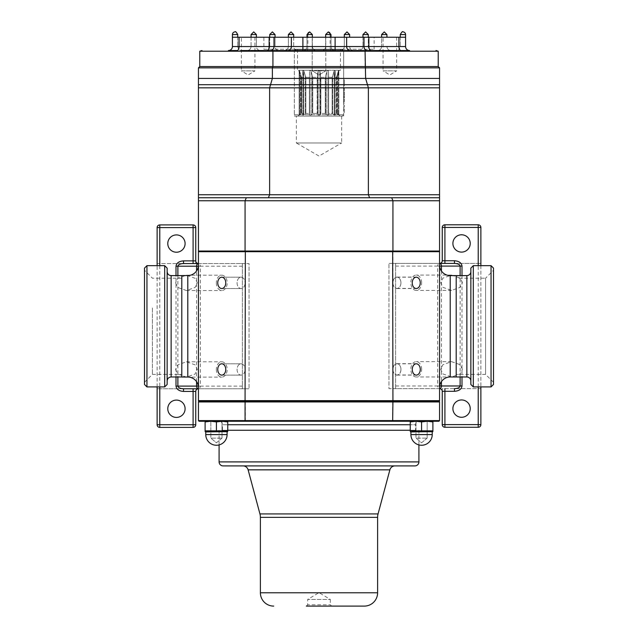 <?xml version="1.0" encoding="UTF-8"?>
<svg xmlns="http://www.w3.org/2000/svg" width="638" height="638" viewBox="0 0 638 638"><rect width="100%" height="100%" fill="white"/><g stroke="black" fill="none" stroke-linecap="round" stroke-linejoin="round"><path stroke-width="0.48" stroke-dasharray="3.19 2.39" d="M198.442 387.705L198.442 264.882L198.442 387.705M439.558 264.953L439.558 387.633L439.558 264.953M176.439 400.09A8.661 8.661 0 0 1 185.1 408.751A8.661 8.661 0 0 1 176.439 417.411A8.661 8.661 0 0 1 167.778 408.751A8.661 8.661 0 0 1 176.439 400.09M461.561 399.954A8.661 8.661 0 0 1 470.222 408.615A8.661 8.661 0 0 1 461.561 417.276A8.661 8.661 0 0 1 452.9 408.615A8.661 8.661 0 0 1 461.561 399.954M461.561 234.776A8.661 8.661 0 0 1 470.222 243.437A8.661 8.661 0 0 1 461.561 252.098A8.661 8.661 0 0 1 452.9 243.437A8.661 8.661 0 0 1 461.561 234.776M176.439 234.912A8.661 8.661 0 0 1 185.1 243.572A8.661 8.661 0 0 1 176.439 252.225A8.661 8.661 0 0 1 167.778 243.572A8.661 8.661 0 0 1 176.439 234.912M421.662 369.322A7.656 5.415 -90 0 0 416.239 361.658A7.656 5.415 -90 0 0 410.824 369.322A7.656 5.415 -90 0 0 416.239 376.978A7.656 5.415 -90 0 0 421.662 369.322M462.398 369.322L460.237 364.721L451.568 361.658L442.9 364.721L440.738 369.322L442.9 373.916L451.568 376.978L460.237 373.916L462.398 369.322M420.243 369.322A5.662 4.003 90 0 1 416.239 374.984A5.662 4.003 90 0 1 412.244 369.322A5.662 4.003 90 0 1 416.239 363.66A5.662 4.003 90 0 1 420.243 369.322M400.935 369.322A5.662 4.003 90 0 1 396.932 374.984A5.662 4.003 90 0 1 392.928 369.322A5.662 4.003 90 0 1 396.932 363.66A5.662 4.003 90 0 1 400.935 369.322M421.662 282.73A7.656 5.415 -90 0 0 416.239 275.074A7.656 5.415 -90 0 0 410.824 282.73A7.656 5.415 -90 0 0 416.239 290.394A7.656 5.415 -90 0 0 421.662 282.73M462.398 282.73L460.237 278.136L451.568 275.074L442.9 278.136L440.738 282.73L442.9 287.331L451.568 290.394L460.237 287.331L462.398 282.73M420.243 282.73A5.662 4.003 90 0 1 416.239 288.392A5.662 4.003 90 0 1 412.244 282.73A5.662 4.003 90 0 1 416.239 277.075A5.662 4.003 90 0 1 420.243 282.73M400.935 282.73A5.662 4.003 90 0 1 396.932 288.392A5.662 4.003 90 0 1 392.928 282.73A5.662 4.003 90 0 1 396.932 277.075A5.662 4.003 90 0 1 400.935 282.73M392.96 369.45A5.662 4.003 90 0 0 396.964 375.112A5.662 4.003 90 0 0 400.967 369.45A5.662 4.003 90 0 0 396.964 363.796A5.662 4.003 90 0 0 392.96 369.45M392.936 282.865A5.662 4.003 90 0 0 396.94 288.528A5.662 4.003 90 0 0 400.943 282.865A5.662 4.003 90 0 0 396.94 277.203A5.662 4.003 90 0 0 392.936 282.865M237.065 369.45A5.662 4.003 -90 0 0 241.068 375.112A5.662 4.003 -90 0 0 245.072 369.45A5.662 4.003 -90 0 1 241.068 375.112A5.662 4.003 -90 0 1 237.065 369.45A5.662 4.003 -90 0 1 241.068 363.796A5.662 4.003 -90 0 1 245.072 369.45A5.662 4.003 -90 0 0 241.068 363.796A5.662 4.003 -90 0 0 237.065 369.45M237.065 282.865A5.662 4.003 -90 0 0 241.068 288.528A5.662 4.003 -90 0 0 245.072 282.865A5.662 4.003 -90 0 1 241.068 288.528A5.662 4.003 -90 0 1 237.065 282.865A5.662 4.003 -90 0 1 241.068 277.203A5.662 4.003 -90 0 1 245.072 282.865A5.662 4.003 -90 0 0 241.068 277.203A5.662 4.003 -90 0 0 237.065 282.865M216.338 369.45A7.656 5.415 90 0 0 221.761 377.114A7.656 5.415 90 0 0 227.176 369.45A7.656 5.415 90 0 0 221.761 361.794A7.656 5.415 90 0 0 216.338 369.45M175.602 369.45L177.763 374.051L186.432 377.114L195.1 374.051L197.262 369.45L195.1 364.856L186.432 361.794L177.763 364.856L175.602 369.45M225.756 369.45A5.662 4.003 -90 0 1 221.761 375.112A5.662 4.003 -90 0 1 217.757 369.45A5.662 4.003 -90 0 1 221.761 363.796A5.662 4.003 -90 0 1 225.756 369.45M216.338 282.865A7.656 5.415 90 0 0 221.761 290.529A7.656 5.415 90 0 0 227.176 282.865A7.656 5.415 90 0 0 221.761 275.209A7.656 5.415 90 0 0 216.338 282.865M175.602 282.865L177.763 287.459L186.432 290.529L195.1 287.459L197.262 282.865L195.1 278.272L186.432 275.209L177.763 278.272L175.602 282.865M225.756 282.865A5.662 4.003 -90 0 1 221.761 288.528A5.662 4.003 -90 0 1 217.757 282.865A5.662 4.003 -90 0 1 221.761 277.203A5.662 4.003 -90 0 1 225.756 282.865M312.205 70.866L312.205 37.227L325.795 37.227L312.205 37.227L325.795 37.227L312.205 37.227L312.205 70.866L325.795 70.866L325.795 37.227L325.795 70.866L312.205 70.866L325.795 70.866L312.205 70.866L319 74.949L325.795 70.866L319 74.949L312.205 70.866M254.937 37.227L254.937 70.866L241.355 70.866L248.142 74.949L254.937 70.866L241.355 70.866L241.355 37.227L254.937 37.227L241.355 37.227M396.645 37.227L396.645 70.866L383.063 70.866L389.858 74.949L396.645 70.866L383.063 70.866L383.063 37.227L396.645 37.227L383.063 37.227M263.885 49.214L374.115 49.214L263.885 49.214L263.885 37.227L374.115 37.227L263.885 37.227M374.115 49.214L374.115 37.227M294.357 116.092L343.643 116.092L294.357 116.092L294.357 49.214L343.643 49.214L294.357 49.214M343.643 116.092L343.643 49.214M341.649 116.092L341.649 142.976L296.351 142.976L319 156.055L341.649 142.976L296.351 142.976L296.351 116.092L341.649 116.092L296.351 116.092M432.229 434.59L410.912 434.59A10.655 10.655 0 0 0 421.574 445.252A10.655 10.655 0 0 0 432.229 434.59L410.912 434.59L432.229 434.59L432.229 431.926L410.25 431.631M415.992 431.631L421.574 430.849L410.25 430.849L432.891 430.849L432.891 421.909L427.237 421.271L432.891 421.271L410.25 421.271L432.891 421.271L410.25 421.271L427.237 421.271L421.574 421.909L415.912 421.271L410.25 421.909L415.912 421.271L410.25 421.909L410.25 421.271L410.25 421.909L410.25 421.271L417.579 421.271A3.995 3.995 0 0 0 415.577 424.733L410.25 424.733M227.088 434.59L205.771 434.59A10.655 10.655 0 0 0 216.426 445.252A10.655 10.655 0 0 0 227.088 434.59L205.771 434.59L227.088 434.59L227.088 431.926L205.109 431.631M210.851 431.631L216.426 430.849L205.109 430.849L227.75 430.849L227.75 421.909L222.088 421.271L227.75 421.271L205.109 421.271L227.75 421.271L205.109 421.271L222.088 421.271L216.426 421.909L210.763 421.271L205.109 421.909L210.763 421.271L205.109 421.909L205.109 421.271M410.25 421.909L410.25 430.849L410.25 421.909L410.25 430.849L413.647 431.495M432.891 421.271L432.891 421.909L427.237 421.271L421.574 421.909L415.912 421.271L421.574 421.909L421.574 430.849L421.574 421.909L427.237 421.271L432.891 421.909L432.891 421.271L432.891 430.849L421.574 430.849L429.685 431.479M205.109 421.909L205.109 430.849L205.109 421.909L205.109 430.849L208.506 431.495M417.579 421.271L220.421 421.271L417.579 421.271L220.421 421.271L227.75 421.271L227.75 421.909L222.088 421.271L216.426 421.909L210.763 421.271L216.426 421.909L216.426 430.849L216.426 421.909L222.088 421.271L227.75 421.909L227.75 421.271L227.75 430.849L216.426 430.849L224.544 431.479M439.566 400.672L439.558 251.699L392.928 251.699L392.928 400.624L245.072 400.624L245.343 251.029L199.112 251.029L198.442 251.699L199.088 251.029L198.442 251.699L392.928 251.699L392.657 251.029L199.112 251.029L198.434 251.651L198.434 400.672L199.088 401.294L198.442 400.624L199.112 401.294L245.343 401.294L245.072 400.624L198.442 400.624M439.558 251.699L438.912 251.029L392.657 251.029L438.912 251.029L439.558 251.699M439.558 420.609L198.442 420.609L199.112 421.271L438.888 421.271L439.558 420.609L439.558 401.956L438.888 401.294L439.558 400.624L392.928 400.624L392.657 401.294L438.888 401.294L439.558 400.624L438.912 401.294M395.624 388.526L395.624 263.526L396.676 263.422L388.965 263.422L439.582 263.422A2.664 2.664 0 0 0 442.246 260.751L442.246 227.455A2.664 2.664 0 0 1 444.909 224.791L478.213 224.791A2.664 2.664 0 0 1 480.877 227.455L480.877 388.638L442.246 388.638L442.246 391.301A2.664 2.664 0 0 0 439.582 388.638L388.965 388.638L388.965 263.422L388.965 388.638L396.676 388.638L395.624 388.526L395.624 263.526M395.624 385.974L437.668 385.974L437.668 266.086L395.624 266.086M242.376 263.654L242.376 388.662L241.324 388.765L249.035 388.765L198.418 388.765A2.664 2.664 0 0 0 195.754 391.429L195.754 424.733A2.664 2.664 0 0 1 193.091 427.396L159.787 427.396A2.664 2.664 0 0 1 157.123 424.733L157.123 263.55L195.754 263.55L195.754 260.886A2.664 2.664 0 0 0 198.418 263.55L249.035 263.55L249.035 388.765L249.035 263.55L241.324 263.55L242.376 263.654L242.376 388.662M242.376 266.213L200.332 266.213L200.332 386.102L242.376 386.102M265.719 50.546L279.037 50.546L265.719 50.546C268.127 50.298 269.459 48.966 269.714 46.55C269.459 48.966 268.127 50.298 265.719 50.546M362.958 37.227L362.958 46.55L362.958 34.564L365.622 31.9L368.286 34.564L368.286 46.55C368.541 48.966 369.873 50.298 372.281 50.546L358.963 50.546L372.281 50.546C369.873 50.298 368.541 48.966 368.286 46.55L362.958 46.55C362.703 48.966 361.371 50.298 358.963 50.546C361.371 50.298 362.703 48.966 362.958 46.55L368.286 46.55L368.286 37.227M396.645 50.546L377.608 50.546C380.025 50.298 381.357 48.966 381.612 46.55C381.357 48.966 380.025 50.298 377.608 50.546M199.774 66.535L198.442 67.867L272.378 67.867L272.928 66.535L199.774 66.535L199.774 51.215L365.072 51.215L364.154 50.546L294.357 50.546M400.257 37.227L400.257 46.55L400.257 34.564L405.585 34.564L405.585 46.55L405.585 37.227L363.995 37.227L363.995 46.55L274.005 46.55A3.995 3.461 -90 0 1 270.544 50.546L241.355 50.546M363.995 37.227L346.641 37.227L346.641 46.55A3.995 3.461 90 0 0 350.103 50.546L409.58 50.546A3.995 3.995 0 0 1 405.585 46.55A3.995 3.995 0 0 0 409.58 50.546A3.995 3.995 0 0 1 405.585 46.55L363.995 46.55A3.995 3.461 90 0 0 367.456 50.546L400.927 50.546A3.995 2.002 90 0 1 398.925 46.55L398.925 37.227M302.891 50.546L284.365 50.546L302.891 50.546L302.891 37.227L232.415 37.227L232.415 46.55L237.743 46.55C238.341 49.373 239.673 50.705 241.738 50.546C239.673 50.705 238.341 49.373 237.743 46.55L232.415 46.55L232.415 37.227M269.132 37.227L269.132 46.55L239.075 46.55A3.995 2.002 -90 0 1 237.073 50.546L228.42 50.546A3.995 3.995 0 0 0 232.415 46.55L232.415 34.564L237.743 34.564M247.066 50.546L260.392 50.546L247.066 50.546C249.474 50.298 250.806 48.966 251.061 46.55C250.806 48.966 249.474 50.298 247.066 50.546M198.442 67.867L198.442 78.426L272.378 78.426L269.619 87.845L439.558 87.845L439.558 78.426L272.378 78.426L272.378 67.867L365.622 67.867L365.622 78.426L368.381 87.845L368.381 194.749L369.625 197.748L439.558 197.748L198.442 197.748L369.625 197.748L268.375 197.748L269.619 194.749L198.442 194.749L198.442 251.029L245.072 251.029L245.072 200.747L246.308 197.748L198.442 197.748M198.442 200.747L439.558 200.747L439.558 197.748L391.692 197.748L392.928 200.747L392.928 251.029L245.072 251.029M199.088 401.294L198.442 401.956L439.558 401.956M245.343 421.271L245.343 401.294L392.657 401.294L392.657 421.271M198.442 420.609L198.442 401.956M245.343 251.029L392.657 251.029M439.558 200.747L439.558 251.029L392.928 251.029M439.558 197.748L439.558 194.749L269.619 194.749L269.619 87.845L198.442 87.845L198.442 194.749M439.558 87.845L439.558 194.749M439.558 67.867L438.226 66.535L365.072 66.535L365.622 67.867L439.558 67.867L439.558 78.426M198.442 78.426L198.442 87.845M438.226 66.535L438.226 51.215L365.072 51.215L365.072 66.535L272.928 66.535L272.928 51.215L273.846 50.546M346.641 37.227L302.891 37.227M405.585 37.227L405.585 46.55L400.257 46.55C399.659 49.373 398.327 50.705 396.262 50.546C398.327 50.705 399.659 49.373 400.257 46.55L405.585 46.55A3.995 3.995 0 0 0 409.58 50.546M312.341 37.227L312.341 46.55L307.883 46.55L307.883 34.564A2.664 0.893 90 0 1 308.321 32.267L307.014 34.564L312.341 34.564L312.341 46.55C312.492 48.6 313.553 49.908 315.523 50.466L303.018 50.546C305.427 50.298 306.758 48.966 307.014 46.55C306.862 48.6 305.801 49.908 303.824 50.466M307.014 34.564L307.014 46.55L312.341 46.55C312.907 49.309 314.239 50.641 316.336 50.546L315.523 50.466M307.014 37.227L307.014 46.55L307.883 46.55A3.995 1.332 -90 0 1 306.551 50.546M237.743 37.227L237.743 46.55L237.743 37.227M325.659 34.564L330.986 34.564L329.679 32.267L328.323 31.9L325.659 34.564L325.659 46.55C325.093 49.309 323.761 50.641 321.664 50.546L322.477 50.466C324.447 49.908 325.508 48.6 325.659 46.55L330.986 46.55C331.138 48.6 332.199 49.908 334.176 50.466L322.477 50.466M325.659 37.227L325.659 46.55L330.117 46.55L330.117 34.564A2.664 0.893 90 0 0 329.679 32.267M330.986 37.227L330.986 46.55L330.117 46.55A3.995 1.332 -90 0 0 331.449 50.546M330.986 34.564L330.986 46.55C331.242 48.966 332.573 50.298 334.982 50.546L334.176 50.466M381.612 34.564L386.939 34.564L384.275 31.9L381.612 34.564L381.612 46.55L386.939 46.55L381.612 46.55L381.612 37.227M386.939 37.227L386.939 34.564M344.313 34.564L349.64 34.564L346.976 31.9L344.313 34.564L344.313 46.55C344.057 48.966 342.726 50.298 340.317 50.546L340.66 50.538C342.885 50.139 344.105 48.807 344.313 46.55L349.64 46.55L344.313 46.55L344.313 37.227M349.64 37.227L349.64 34.564M293.687 37.227L293.687 46.55C293.895 48.807 295.115 50.139 297.34 50.538L297.683 50.546C295.274 50.298 293.943 48.966 293.687 46.55L288.36 46.55L293.687 46.55L293.687 34.564L291.024 31.9L288.36 34.564L288.36 46.55L288.36 37.227M251.061 37.227L251.061 46.55L256.388 46.55C256.643 48.966 257.975 50.298 260.392 50.546C257.975 50.298 256.643 48.966 256.388 46.55L251.061 46.55L251.061 34.564L256.388 34.564L256.388 46.55L256.388 37.227M269.714 37.227L269.714 46.55L275.042 46.55C275.297 48.966 276.629 50.298 279.037 50.546C276.629 50.298 275.297 48.966 275.042 46.55L269.714 46.55L269.714 34.564L275.042 34.564L275.042 46.55L275.042 37.227M235.079 31.9A2.664 2.664 0 0 0 232.415 34.564M256.388 34.564L253.725 31.9L251.061 34.564M275.042 34.564L272.378 31.9L269.714 34.564M308.321 32.267L309.677 31.9L312.341 34.564M405.585 34.564A2.664 2.664 0 0 0 402.921 31.9A2.664 2.664 0 0 1 405.585 34.564M353.635 50.546C351.227 50.298 349.895 48.966 349.64 46.55C349.895 48.966 351.227 50.298 353.635 50.546M342.415 50.546L340.66 50.538M295.585 50.546L297.34 50.538M284.365 50.546C286.773 50.298 288.105 48.966 288.36 46.55C288.105 48.966 286.773 50.298 284.365 50.546M199.774 51.215L201.983 50.546M438.226 51.215L436.017 50.546M228.42 50.546A3.995 3.995 0 0 0 232.415 46.55A3.995 3.995 0 0 1 228.42 50.546A3.995 3.995 0 0 0 232.415 46.55L239.075 46.55L239.075 37.227M390.934 50.546C388.526 50.298 387.194 48.966 386.939 46.55C387.194 48.966 388.526 50.298 390.934 50.546M195.754 227.583L195.754 263.55L157.123 263.55L157.123 227.583A2.664 2.664 0 0 1 159.787 224.919L193.091 224.919A2.664 2.664 0 0 1 195.754 227.583M195.754 388.765L157.123 388.765L195.754 388.765M157.123 386.923L157.123 265.663M198.362 266.213L200.332 266.213A2.664 1.882 -90 0 0 198.442 263.55L241.324 263.55M183.537 263.55L198.418 263.55M241.324 388.765L198.442 388.765A2.664 1.882 -90 0 0 200.332 386.102L198.322 386.102M183.537 388.765L198.418 388.765M442.246 424.605L442.246 388.638L480.877 388.638L480.877 424.605A2.664 2.664 0 0 1 478.213 427.269L444.909 427.269A2.664 2.664 0 0 1 442.246 424.605M442.246 263.422L480.877 263.422L442.246 263.422M480.877 265.663L480.877 386.923M439.686 385.974L437.668 385.974A2.664 1.882 90 0 0 439.558 388.638L396.676 388.638M396.676 263.422L439.558 263.422A2.664 1.882 90 0 0 437.668 266.086L439.614 266.086M439.582 263.422L444.909 263.422M216.426 430.849L216.426 421.909M227.75 430.849L227.75 421.909M421.574 430.849L421.574 421.909M432.891 430.849L432.891 421.909M456.202 376.978L456.202 275.608L456.202 376.978M181.798 275.544L181.798 377.042M416.742 421.271L427.149 421.271L416.742 421.271M416.742 438.123L427.149 438.123L416.742 438.123M211.601 421.271L222.008 421.271L211.601 421.271M211.601 438.123L222.008 438.123L211.601 438.123M493.501 382.306L485.582 374.378L456.202 374.378L456.202 278.208L485.582 278.208L485.582 374.378L485.582 278.208L493.501 270.281L493.501 382.306L493.501 270.281M456.202 278.208L456.202 374.378M470.86 271.613L470.86 380.974L470.86 271.613M493.501 268.112L493.501 384.475M470.86 268.112L470.86 384.475M473.308 265.663L473.308 386.923M491.053 265.663L491.053 386.923M144.499 304.9L144.499 382.306L144.499 304.9M152.418 307.931L152.418 374.378L152.418 307.931M181.798 307.931L181.798 374.378L181.798 307.931M144.499 384.475L144.499 268.112M146.947 386.923L146.947 265.663M164.692 386.923L164.692 265.663M167.14 384.475L167.14 268.112M167.14 305.411L167.14 380.974L167.14 305.411M181.798 345.644L181.798 275.608L181.798 345.644M339.296 70.268L334.87 70.268L335.253 70.882L334.471 77.326L335.253 70.882L334.87 70.268L327.804 70.268L328.49 70.882L328.618 77.326L328.49 70.882L327.804 70.268L303.13 70.268L303.808 70.882L305.841 77.326L303.808 70.882L303.13 70.268L299.214 70.268L301.559 77.326L299.581 70.882L298.704 70.268L299.214 70.268L300.737 77.326L299.214 70.268L310.196 70.268L311.041 70.882L312.724 77.326L311.041 70.882L310.196 70.268L327.804 70.268L326.959 70.882L325.276 77.326L326.959 70.882L327.804 70.268L338.786 70.268L338.419 70.882L339.296 70.268L337.263 77.326L338.794 70.882L338.794 115.151L337.263 113.42L338.834 115.271L338.834 70.435L338.834 115.271L336.441 113.42L338.834 115.271L338.786 70.268L337.263 77.326L337.263 113.42L337.406 77.326L337.406 113.42L340.07 116.092L297.93 116.092L340.07 116.092M338.419 70.882L338.419 115.151L338.419 70.882L336.441 77.326L336.441 113.42L334.471 113.42L335.253 115.151L334.471 113.42L336.441 113.42L336.441 77.326L334.471 77.326L336.441 77.326L338.419 70.882M295.665 116.092L342.335 116.092L295.665 116.092L294.333 114.76L343.667 114.76L294.333 114.76L294.333 50.817L343.667 50.817L294.333 50.817L295.665 49.485L342.335 49.485L295.665 49.485M342.335 116.092L343.667 114.76L343.563 109.648L343.667 112.607L344.313 112.607L344.313 105.262L344.313 112.607M342.335 49.485L343.667 50.817L343.667 88.275M340.477 49.485L297.523 49.485L340.477 49.485L340.477 70.268L297.523 70.268L340.477 70.268M297.523 49.485L297.523 70.268M297.93 116.092L300.737 113.42L300.594 77.326L298.704 70.268M300.737 113.42L299.206 115.151L301.559 113.42L303.529 113.42L302.747 115.151L303.808 115.151L305.841 113.42L309.382 113.42L309.51 115.151L311.041 115.151L312.724 113.42L317.15 113.42L318.147 115.151L319.853 115.151L320.85 113.42L325.276 113.42L326.959 115.151L328.49 115.151L328.618 113.42L332.159 113.42L334.192 115.151L335.253 115.151L334.192 115.151L332.159 113.42L328.618 113.42L328.49 115.151L326.959 115.151L325.276 113.42L320.85 113.42L319.853 115.151L318.147 115.151L317.15 113.42L312.724 113.42L311.041 115.151L309.51 115.151L309.382 113.42L305.841 113.42L303.808 115.151L302.747 115.151L303.529 113.42L301.559 113.42L299.206 115.151L300.737 113.42L300.737 77.326L300.737 113.42M343.651 109.648L343.651 105.262L343.651 109.648L344.313 109.648L343.651 109.648M343.667 105.262L343.667 103.165M343.667 101.665L343.667 102.742M343.619 101.665L343.667 98.675L343.587 101.665L344.313 101.665L344.313 101.251L343.619 101.665M343.667 97.614L343.643 96.051L343.667 98.683L344.313 98.675L344.313 101.251L344.313 98.675L343.587 98.675M343.667 95.317L343.667 96.872M343.667 91.146L343.667 91.888M343.619 91.146L343.627 89.535L343.587 91.146L344.313 91.146L344.313 90.732L343.619 91.146M343.667 88.698L343.667 90.708M343.643 88.698L344.313 88.698L343.499 88.698L343.499 88.275L344.313 88.698L344.313 87.677L344.313 89.296L344.313 88.698L343.499 88.698M344.313 85.843L344.313 82.892L344.313 85.843L343.667 85.843L343.667 78.498M343.667 99.105L343.667 101.219L344.313 101.187M312.724 77.326L317.15 77.326L317.15 113.42L317.15 77.326L312.724 77.326L312.724 113.42L312.724 77.326M319 70.268L318.147 70.882L319 70.268L319.853 70.882L319 70.268M317.525 76.424L318.147 70.882L318.147 115.151L318.147 70.882L317.15 77.326L317.525 113.668L317.525 76.424M320.475 76.424L319.853 70.882L319.853 115.151L319.853 70.882L320.85 77.326L320.85 113.42L320.85 77.326L325.276 77.326L320.85 77.326L320.475 76.424L320.475 113.668L320.475 76.424M325.276 77.326L325.276 113.42L325.276 77.326M303.13 70.268L302.747 70.882L303.13 70.268M303.552 76.424L302.747 70.882L302.747 115.151L302.747 70.882L303.552 76.424L303.529 113.42L303.529 77.326L301.559 77.326L303.529 77.326L303.552 76.424L303.552 113.668L303.552 76.424M301.559 77.326L301.559 113.42L301.559 77.326M310.196 70.268L309.51 70.882L310.196 70.268M309.605 76.424L309.51 115.151L309.51 70.882L309.382 113.42L309.382 77.326L305.841 77.326L309.382 77.326L309.605 76.424L309.605 113.668L309.605 76.424M305.841 77.326L305.841 113.42L305.841 77.326M334.87 70.268L334.192 70.882L334.87 70.268M332.613 76.424L334.192 70.882L334.192 115.151L334.192 70.882L332.159 77.326L332.159 113.42L332.159 77.326L328.618 77.326L332.159 77.326L332.613 76.424L332.613 113.668L332.613 76.424M328.618 77.326L328.618 113.42L328.618 77.326M334.471 77.326L334.471 113.42L334.471 77.326M300.554 76.424L300.554 113.668L300.554 76.424M299.206 70.882L299.206 115.151L299.206 70.882M299.581 70.882L299.581 115.151L299.581 70.882M301.208 76.424L301.208 113.668L301.208 76.424M303.808 70.882L303.808 115.151L303.808 70.882M305.387 76.424L305.387 113.668L305.387 76.424M311.041 70.882L311.041 115.151L311.041 70.882M312.261 76.424L312.261 113.668L312.261 76.424M325.739 76.424L325.739 113.668L325.739 76.424M326.959 70.882L326.959 115.151L326.959 70.882M328.49 70.882L328.49 115.151L328.49 70.882M328.395 76.424L328.395 113.668L328.395 76.424M335.253 70.882L335.253 115.151L335.253 70.882M334.448 76.424L334.448 113.668L334.448 76.424M336.792 76.424L336.792 113.668L336.792 76.424M337.446 76.424L337.446 113.668L337.446 76.424M343.515 102.742L344.313 103.165L343.587 102.742M343.643 100.022L344.313 100.022M343.659 99.145L344.313 99.145M343.587 99.097L344.313 99.097M343.619 99.951L344.313 99.951M343.643 96.984L344.313 96.984L344.313 96.107L344.313 97.423L344.313 96.051L344.313 97.845L344.313 96.984L343.619 96.984M344.313 97.742L344.313 97.072L344.313 98.021L343.635 97.742M343.659 97.845L344.313 97.845M343.667 97.686L344.313 97.686M343.659 97.096L344.313 97.096M343.651 96.585L344.313 96.585M343.643 96.466L344.313 96.466M343.611 97.072L344.313 97.072L343.579 97.048M343.611 98.021L344.313 98.021M343.643 96.051L344.313 96.051M343.659 96.21L344.313 96.21M343.667 96.824L344.313 96.824M343.659 97.311L344.313 97.311M343.659 97.423L344.313 97.423M343.651 96.394L344.313 96.394M343.643 96.107L344.313 96.107M343.611 93.666L344.313 93.666L344.313 91.864L344.313 93.666M343.659 94.91L344.313 94.91M343.659 91.864L344.313 91.864M343.651 92.239L344.313 92.239M343.619 93.611L344.313 93.611L344.313 95.333L344.313 93.611L343.579 93.619M343.651 94.942L344.313 94.942M343.659 95.333L344.313 95.333M343.643 92.047L344.313 92.047M343.651 92.414L344.313 92.414M344.313 92.279L344.313 94.871L344.313 92.279L343.667 92.279L343.643 93.587L344.313 93.587M343.643 93.587L343.651 94.464L344.313 94.464M343.651 94.464L344.313 94.871M343.667 94.871L343.667 92.279M344.313 90.652L344.313 89.535L344.313 90.652L343.659 90.652M343.643 89.974L344.313 89.974M343.643 89.767L344.313 89.767M343.627 89.535L344.313 89.535M343.619 89.894L344.313 89.894M343.651 105.262L344.313 105.262L343.651 105.262M344.313 82.892L344.313 78.498L344.313 82.892L343.563 82.892L344.313 82.892M343.651 78.498L344.313 78.498L343.651 78.498M330.325 599.441L330.325 604.768L331.656 606.1L306.344 606.1L331.656 606.1L306.344 606.1L307.675 604.768L330.325 604.768L307.675 604.768L307.675 599.441L330.325 599.441L307.675 599.441L319 592.638L330.325 599.441M220.421 421.271A3.995 3.995 0 0 1 222.423 424.733L415.577 424.733L415.577 430.267L222.423 430.267L222.423 424.733L227.75 424.733M395.018 465.9L242.982 465.9L395.018 465.9M227.75 430.267L410.25 430.267M219.089 430.267L219.089 444.909M418.911 430.267L418.911 444.909M222.423 430.267L415.577 430.267M223.093 465.9L414.907 465.9M187.787 275.544L187.787 377.042M450.213 376.978L450.213 275.608M198.442 84.71L439.558 84.71M368.868 37.227L368.868 46.55A3.995 2.002 90 0 0 370.869 50.546M335.109 37.227L335.109 50.546M291.359 37.227L291.359 46.55A3.995 3.461 -90 0 1 287.897 50.546M274.005 37.227L274.005 46.55L269.132 46.55A3.995 2.002 -90 0 1 267.131 50.546M362.958 34.564L368.286 34.564M288.36 34.564L293.687 34.564M176 376.978L176 275.608M159.787 265.663L159.787 386.923M196.56 381.652L196.56 270.935M177.882 275.608L177.882 376.978M462 275.608L462 376.978M478.213 386.923L478.213 265.663M441.44 270.998L441.44 381.588M460.118 376.978L460.118 275.608M466.864 275.608L466.864 376.978M171.136 376.978L171.136 275.608M248.126 469.847L389.874 469.847M377.608 517.362L260.392 517.362M378.063 513.917L259.937 513.917M418.911 461.904L219.089 461.904M377.608 592.782L260.392 592.782M451.568 361.658L416.239 361.658M396.932 374.984L416.239 374.984M451.568 275.074L416.239 275.074M396.932 288.392L416.239 288.392M396.964 375.112L416.271 375.112M396.94 288.528L416.247 288.528M241.068 375.112L221.761 375.112L241.068 375.112M241.068 288.528L221.761 288.528L241.068 288.528M186.432 377.114L221.761 377.114M186.432 290.529L221.761 290.529M410.912 434.59L410.912 431.926M205.771 434.59L205.771 431.926M198.442 251.372L198.928 251.029M439.558 251.372L439.072 251.029M227.088 431.926L227.75 431.631M432.229 431.926L432.891 431.631M241.068 277.203L221.761 277.203L241.068 277.203M186.432 275.209L221.761 275.209M241.068 363.796L221.761 363.796L241.068 363.796M186.432 361.794L221.761 361.794M396.94 277.203L416.247 277.203M396.964 363.796L416.271 363.796M396.932 277.075L416.239 277.075M451.568 290.394L416.239 290.394M396.932 363.66L416.239 363.66M451.568 376.978L416.239 376.978M427.149 438.123L427.149 421.271L427.149 438.123L421.574 442.804L415.992 438.123L415.992 421.271L415.992 438.123L421.574 442.804L427.149 438.123M222.008 438.123L222.008 421.271L222.008 438.123L216.426 442.804L210.851 438.123L210.851 421.271L210.851 438.123L216.426 442.804L222.008 438.123M181.798 278.208L152.418 278.208L144.499 270.281M144.499 382.306L152.418 374.378L181.798 374.378M299.166 70.435L299.166 115.271L299.166 70.435"/><path stroke-width="0.96" d="M198.442 264.882A10.655 10.655 0 0 1 187.787 275.544L181.798 275.544L181.798 377.042L187.787 377.042L187.787 275.544M198.442 387.705A10.655 10.655 0 0 0 187.787 377.042M439.558 387.633A10.655 10.655 0 0 1 450.213 376.978L456.202 376.978L456.202 275.608L456.202 376.978L466.864 376.978A3.995 3.995 0 0 1 470.86 380.974M439.558 264.953A10.655 10.655 0 0 0 450.213 275.608L450.213 376.978M466.864 376.978L466.864 275.608L450.213 275.608M176.439 400.09A8.661 8.661 0 0 1 185.1 408.751A8.661 8.661 0 0 1 176.439 417.411A8.661 8.661 0 0 1 167.778 408.751A8.661 8.661 0 0 1 176.439 400.09M461.561 399.954A8.661 8.661 0 0 1 470.222 408.615A8.661 8.661 0 0 1 461.561 417.276A8.661 8.661 0 0 1 452.9 408.615A8.661 8.661 0 0 1 461.561 399.954M461.561 234.776A8.661 8.661 0 0 1 470.222 243.437A8.661 8.661 0 0 1 461.561 252.098A8.661 8.661 0 0 1 452.9 243.437A8.661 8.661 0 0 1 461.561 234.776M176.439 234.912A8.661 8.661 0 0 1 185.1 243.572A8.661 8.661 0 0 1 176.439 252.225A8.661 8.661 0 0 1 167.778 243.572A8.661 8.661 0 0 1 176.439 234.912M412.268 369.45A5.662 4.003 90 0 0 416.271 375.112A5.662 4.003 90 0 0 420.275 369.45A5.662 4.003 90 0 0 416.271 363.796A5.662 4.003 90 0 0 412.268 369.45M412.244 282.865A5.662 4.003 90 0 0 416.247 288.528A5.662 4.003 90 0 0 420.251 282.865A5.662 4.003 90 0 0 416.247 277.203A5.662 4.003 90 0 0 412.244 282.865M217.757 369.45A5.662 4.003 -90 0 0 221.761 375.112A5.662 4.003 -90 0 0 225.756 369.45A5.662 4.003 -90 0 0 221.761 363.796A5.662 4.003 -90 0 0 217.757 369.45M217.757 282.865A5.662 4.003 -90 0 0 221.761 288.528A5.662 4.003 -90 0 0 225.756 282.865A5.662 4.003 -90 0 0 221.761 277.203A5.662 4.003 -90 0 0 217.757 282.865M410.912 434.59A10.655 10.655 0 0 0 421.574 445.252A10.655 10.655 0 0 0 432.229 434.59L410.912 434.59L410.912 431.926L432.891 431.631M429.685 431.479L432.891 430.849L410.25 430.849L410.25 421.909L415.912 421.271L421.574 421.909L427.237 421.271L432.891 421.909L432.891 421.271M413.647 431.495L415.992 431.631M205.771 434.59A10.655 10.655 0 0 0 216.426 445.252A10.655 10.655 0 0 0 227.088 434.59L205.771 434.59L205.771 431.926L227.75 431.631M224.544 431.479L227.75 430.849L205.109 430.849L205.109 421.909L210.763 421.271L216.426 421.909L222.088 421.271L227.75 421.909L227.75 421.271L410.25 421.271L410.25 421.909M208.506 431.495L210.851 431.631M439.558 420.609L438.888 421.271L245.343 421.271L245.072 420.609L439.558 420.609L439.558 401.956L438.888 401.294L439.558 400.624L439.558 251.699L438.888 251.029L439.558 251.699L198.442 251.699L199.112 251.029L198.434 251.651L198.442 400.624L439.566 400.672L438.912 401.294L199.088 401.294L198.442 401.956L198.442 420.609L245.072 420.609L245.072 401.956L198.442 401.956M199.088 401.294L198.442 400.624M245.343 421.271L199.112 421.271L198.442 420.609M241.355 50.546L396.645 50.546M377.608 50.546L364.154 50.546L365.072 51.215L365.622 78.426L439.558 78.426L439.558 251.029L392.928 251.029L392.928 200.747L391.692 197.748L439.558 197.748M294.357 50.546L270.544 50.546A3.995 3.461 90 0 0 274.005 46.55L405.585 46.55A3.995 3.995 0 0 0 409.58 50.546L400.927 50.546A3.995 2.002 -90 0 1 398.925 46.55L398.925 37.227L405.585 37.227L405.585 46.55A3.995 3.995 0 0 0 409.58 50.546A3.995 3.995 0 0 1 405.585 46.55M363.995 37.227L363.995 46.55A3.995 3.461 -90 0 0 367.456 50.546L350.103 50.546A3.995 3.461 -90 0 1 346.641 46.55L346.641 37.227L398.925 37.227M237.743 34.564C236.243 31.996 235.358 31.11 235.079 31.9C235.358 31.11 236.243 31.996 237.743 34.564L237.743 37.227L237.743 34.564L232.415 34.564L232.415 46.55A3.995 3.995 0 0 1 228.42 50.546L237.073 50.546A3.995 2.002 90 0 0 239.075 46.55L274.005 46.55L274.005 37.227L346.641 37.227M439.558 200.747L198.442 200.747L198.442 197.748L391.692 197.748L369.625 197.748L368.381 194.749L439.558 194.749M439.558 87.845L269.619 87.845L269.619 194.749L268.375 197.748L246.308 197.748L245.072 200.747L245.072 251.029L392.928 251.029M392.657 251.029L392.928 401.956L245.072 401.956L245.343 251.029M392.657 421.271L392.928 401.956L439.558 401.956M436.017 50.546L438.226 51.215L199.774 51.215L199.774 66.535L272.928 66.535L272.378 67.867L439.558 67.867L439.558 78.426M198.442 200.747L198.442 251.029L245.072 251.029M198.442 197.748L198.442 194.749L368.381 194.749L368.381 87.845L365.622 78.426L272.378 78.426L272.378 67.867L198.442 67.867L198.442 78.426L272.378 78.426L270.536 84.71L198.442 84.71L198.442 78.426M439.558 84.71L270.536 84.71L269.619 87.845L198.442 87.845L198.442 194.749M198.442 87.845L198.442 84.71M199.774 66.535L198.442 67.867M273.846 50.546L272.928 51.215L272.928 66.535L438.226 66.535L439.558 67.867M438.226 51.215L438.226 66.535M232.415 37.227L274.005 37.227M402.921 31.9C402.642 31.11 401.757 31.996 400.257 34.564C401.757 31.996 402.642 31.11 402.921 31.9A2.664 2.664 0 0 1 405.585 34.564L400.257 34.564L400.257 37.227M405.585 34.564L405.585 37.227M307.014 34.564L309.677 31.9L312.341 34.564L307.014 34.564L307.014 37.227M312.341 34.564L312.341 37.227M325.659 34.564L328.323 31.9L330.986 34.564L325.659 34.564L325.659 37.227M330.986 34.564L330.986 37.227M381.612 34.564L384.275 31.9L386.939 34.564L381.612 34.564L381.612 37.227M386.939 34.564L386.939 37.227M362.958 34.564L365.622 31.9L368.286 34.564L362.958 34.564L362.958 37.227M368.286 34.564L368.286 37.227M344.313 34.564L346.976 31.9L349.64 34.564L344.313 34.564L344.313 37.227M349.64 34.564L349.64 37.227M293.687 34.564L288.36 34.564L291.024 31.9L293.687 34.564L293.687 37.227M288.36 34.564L288.36 37.227M256.388 37.227L256.388 34.564L251.061 34.564L251.061 37.227M275.042 37.227L275.042 34.564L269.714 34.564L269.714 37.227M232.415 34.564A2.664 2.664 0 0 1 235.079 31.9A2.664 2.664 0 0 0 232.415 34.564M256.388 34.564L253.725 31.9L251.061 34.564M275.042 34.564L272.378 31.9L269.714 34.564M232.415 46.55A3.995 3.995 0 0 1 228.42 50.546A3.995 3.995 0 0 0 232.415 46.55L239.075 46.55L239.075 37.227M201.983 50.546L199.774 51.215M157.123 265.663L157.123 227.583A2.664 2.664 0 0 1 159.787 224.919L193.091 224.919A2.664 2.664 0 0 1 195.754 227.583L195.754 260.886L193.091 260.886L193.091 227.583L159.787 227.583L159.787 265.663M193.091 388.765L193.091 391.429L195.754 391.429A2.664 2.664 0 0 1 198.418 388.765A2.664 2.664 0 0 0 195.754 391.429L195.754 424.733L193.091 424.733L193.091 391.429L183.537 391.429C178.991 391.094 176.479 389.316 176 386.102L176 376.978M159.787 386.923L159.787 424.733L193.091 424.733L193.091 427.396A2.664 2.664 0 0 0 195.754 424.733A2.664 2.664 0 0 1 193.091 427.396L159.787 427.396A2.664 2.664 0 0 1 157.123 424.733L157.123 386.923M196.56 270.935L196.56 266.213A2.664 1.882 -90 0 1 198.442 263.55L183.537 263.55L183.537 260.886L193.091 260.886L193.091 263.55M183.537 388.765C180.131 388.598 178.241 387.713 177.882 386.102L196.56 386.102A2.664 1.882 -90 0 0 198.442 388.765L183.537 388.765L183.537 391.429M198.418 263.55A2.664 2.664 0 0 1 195.754 260.886A2.664 2.664 0 0 0 198.418 263.55M198.362 266.213L177.882 266.213C178.241 264.611 180.131 263.717 183.537 263.55M480.877 386.923L480.877 424.605A2.664 2.664 0 0 1 478.213 427.269L444.909 427.269A2.664 2.664 0 0 1 442.246 424.605L442.246 391.301L444.909 391.301L444.909 424.605L478.213 424.605L478.213 386.923M454.463 260.751L454.463 263.422C457.869 263.59 459.759 264.475 460.118 266.086L441.44 266.086A2.664 1.882 90 0 0 439.558 263.422L454.463 263.422L444.909 263.422L444.909 260.751L442.246 260.751A2.664 2.664 0 0 1 439.582 263.422A2.664 2.664 0 0 0 442.246 260.751L442.246 227.455L444.909 227.455L444.909 260.751L454.463 260.751C459.009 261.094 461.521 262.872 462 266.086L462 275.608M478.213 265.663L478.213 227.455L444.909 227.455L444.909 224.791A2.664 2.664 0 0 0 442.246 227.455A2.664 2.664 0 0 1 444.909 224.791L478.213 224.791A2.664 2.664 0 0 1 480.877 227.455L480.877 265.663M441.44 381.588L441.44 385.974A2.664 1.882 90 0 1 439.558 388.638L439.582 388.638A2.664 2.664 0 0 1 442.246 391.301A2.664 2.664 0 0 0 439.582 388.638M462 376.978L462 385.974C461.521 389.188 459.009 390.958 454.463 391.301L454.463 388.638C457.869 388.462 459.759 387.577 460.118 385.974L460.118 376.978M205.109 421.271L205.109 421.909M216.426 430.849L216.426 421.909M227.75 430.849L227.75 421.909M421.574 430.849L421.574 421.909M432.891 430.849L432.891 421.909M491.053 386.923L493.501 384.475L493.501 268.112L491.053 265.663L473.308 265.663L473.308 386.923L491.053 386.923L491.053 265.663M473.308 386.923L470.86 384.475L470.86 268.112L473.308 265.663M466.864 275.608A3.995 3.995 0 0 0 470.86 271.613M146.947 386.923L146.947 265.663L144.499 268.112L144.499 384.475L146.947 386.923L164.692 386.923L164.692 265.663L167.14 268.112L167.14 384.475L164.692 386.923M219.089 444.909L219.089 461.904A3.995 3.995 0 0 0 223.093 465.9L414.907 465.9A3.995 3.995 0 0 0 418.911 461.904L418.911 444.909M389.874 469.847L248.126 469.847L259.937 513.917L378.063 513.917L389.874 469.847A5.327 5.327 0 0 1 395.018 465.9M248.126 469.847A5.327 5.327 0 0 0 242.982 465.9M259.937 513.917A13.318 13.318 0 0 1 260.392 517.362L377.608 517.362A13.318 13.318 0 0 1 378.063 513.917M306.344 606.1L364.29 606.1A13.318 13.318 0 0 0 377.608 592.782L377.608 517.362M273.71 606.1A13.318 13.318 0 0 1 260.392 592.782L260.392 517.362M410.25 430.267L227.75 430.267M364.29 606.1L331.656 606.1M438.912 401.294L439.566 400.672M269.132 37.227L269.132 46.55A3.995 2.002 90 0 1 267.131 50.546M291.359 37.227L291.359 46.55A3.995 3.461 90 0 1 287.897 50.546M302.891 37.227L302.891 50.546M335.109 37.227L335.109 50.546M368.868 37.227L368.868 46.55A3.995 2.002 -90 0 0 370.869 50.546M176 275.608L176 266.213C176.479 263 178.991 261.229 183.537 260.886M198.322 386.102L196.56 386.102L196.56 381.652M176 266.213L177.882 266.213L177.882 275.608M177.882 376.978L177.882 386.102L176 386.102M159.787 427.396L159.787 424.733L157.123 424.733A2.664 2.664 0 0 0 159.787 427.396M157.123 227.583L159.787 227.583L159.787 224.919A2.664 2.664 0 0 0 157.123 227.583M193.091 224.919L193.091 227.583L195.754 227.583A2.664 2.664 0 0 0 193.091 224.919M454.463 391.301L444.909 391.301L444.909 388.638M439.614 266.086L441.44 266.086L441.44 270.998M439.686 385.974L462 385.974M460.118 275.608L460.118 266.086L462 266.086M478.213 224.791L478.213 227.455L480.877 227.455A2.664 2.664 0 0 0 478.213 224.791M480.877 424.605L478.213 424.605L478.213 427.269A2.664 2.664 0 0 0 480.877 424.605M444.909 427.269L444.909 424.605L442.246 424.605A2.664 2.664 0 0 0 444.909 427.269M167.14 271.613C167.379 274.037 168.711 275.369 171.136 275.608L171.136 376.978L181.798 376.978M219.089 461.904L418.911 461.904M260.392 592.782L377.608 592.782M410.25 424.733L227.75 424.733M410.912 431.926L410.25 431.631M205.771 431.926L205.109 431.631M198.442 400.967L199.032 401.374M439.558 400.967L438.968 401.374M198.442 251.372L198.928 251.029M439.558 251.372L439.072 251.029M227.088 434.59L227.088 431.926M432.229 434.59L432.229 431.926M171.136 275.608L181.798 275.608M171.136 376.978C168.711 377.217 167.379 378.549 167.14 380.974M146.947 265.663L164.692 265.663"/></g></svg>
